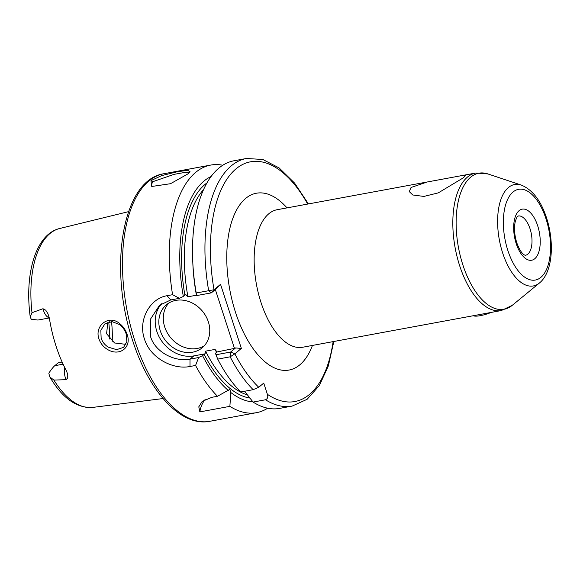 <?xml version="1.0" encoding="UTF-8"?>
<svg xmlns="http://www.w3.org/2000/svg" width="580" height="580" viewBox="0 0 580 580"><rect width="100%" height="100%" fill="white"/><g stroke="black" fill="none" stroke-linecap="round" stroke-linejoin="round"><path stroke-width="0.87" d="M119.676 324.597L111.991 321.603L104.748 324.06L100.84 330.353L101.138 338.22C102.428 341.99 104.821 344.969 108.322 347.166L116.602 349.653L123.612 347.355L126.853 341.635L126.208 334.036C124.947 330.23 122.764 327.084 119.676 324.597M98.984 339.003C94.076 325.496 109.228 314.244 119.661 323.596C123.141 326.388 125.606 329.947 127.049 334.261C132.175 347.514 119.197 357.149 107.039 349.167C103.153 346.688 100.471 343.302 98.984 339.003M150.952 180.619L161.639 175.617L176.363 171.977L187.623 170.237L190.124 171.825L188.232 173.732L170.506 183.708L151.743 186.477L150.952 180.619L152.844 181.678L151.162 185.114L152.808 186.745M189.189 172.876L184.715 172.448L174.087 174.341L152.844 181.678M427.228 181.982L463.833 175.225L465.617 175.537L463.34 177.813L438.291 192.872L423.9 196.424L412.808 194.989L409.255 191.588L411.068 187.47L427.228 181.982L277.196 209.699A69.941 33.974 79.5 0 0 261.007 302.499A69.941 33.974 79.5 0 0 302.608 347.253L501.294 310.554A69.941 33.974 -100.5 0 1 459.686 265.8A69.941 33.974 -100.5 0 1 475.883 173L487.918 173.942A69.194 33.611 79.5 0 0 459.2 197.541A69.194 33.611 79.5 0 0 462.898 265.002A69.194 33.611 79.5 0 0 512.198 305.377L501.294 310.554M49.285 317.76A11.513 5.59 -100.5 0 1 43.471 310.401A11.513 5.59 -100.5 0 1 43 308.719L45.733 310.206L47.886 313.606L49.38 318.289A91.974 44.682 79.5 0 0 56.086 346.238A91.974 44.682 79.5 0 0 66.533 371.084L67.737 374.499L67.73 377.906L66.062 379.69A11.513 5.59 -100.5 0 1 65.468 378.102A11.513 5.59 -100.5 0 1 64.699 367.517M43 308.719L31.987 312.7L30.24 316.963L31.131 318.957A11.513 5.59 79.5 0 0 31.429 319.254L37.947 320.051L49.322 317.949M62.111 362.014L58.152 362.884L54.737 365.719C53.258 366.988 51.316 369.431 48.901 373.041A11.513 5.59 79.5 0 0 48.887 373.607L49.851 376.978L53.875 380.067L66.062 379.69M160.261 330.723A27.978 23.599 -129.7 0 0 202.188 347.79A27.978 23.599 -129.7 0 0 208.35 321.835A27.978 23.599 -129.7 0 0 166.424 304.761A27.978 23.599 -129.7 0 0 160.261 330.723M168.787 303.072A27.978 23.599 -129.7 0 0 164.72 327.011A27.978 23.599 -129.7 0 0 204.283 345.774M161.878 303.558A31.973 26.963 -129.7 0 0 156.825 331.354A31.973 26.963 -129.7 0 0 193.923 355.873L205.052 353.822L205.595 351.161A109.91 53.389 79.5 0 0 247.377 394.871M172.579 294.691L179.409 298.337L170.774 299.933L159.514 305.312L150.336 319.377L150.546 336.574C155.244 352.538 175.457 362.181 190.008 359.129L198.643 357.534L195.576 365.458L190.001 366.488C173.174 369.982 150.176 358.121 144.442 338.981C137.859 320.058 149.887 298.461 167.011 295.72L172.579 294.691A125.896 61.154 -100.5 0 1 210.772 165.068A125.896 61.154 -100.5 0 1 222.807 165.249M125.962 344.353L114.565 342.976L106.582 333.696L107.865 322.248M111.519 321.595A67.947 33.002 -100.5 0 1 112.187 341.461M216.543 352.343A109.91 53.389 -100.5 0 1 215.042 349.421L216.993 351.966L234.458 348.384L215.354 289.579M249.886 398.061A111.911 54.361 -100.5 0 1 204.109 354.351L205.052 353.822M215.042 349.421L205.595 351.161M109.606 339.032A70.716 34.351 79.5 0 0 108.851 323.212L109.526 321.784M267.685 408.204A125.896 61.154 -100.5 0 1 256.512 412.67A125.896 61.154 -100.5 0 1 229.868 406.355L230.847 392.537L229.818 389.361L217.493 396.271L211.917 397.3L202.173 401.411L198.788 406.826L199.861 411.901L229.868 406.355M217.493 396.271A125.896 61.154 -100.5 0 1 195.576 365.458M228.397 390.543A115.493 56.1 -100.5 0 1 202.565 355.634L198.643 357.534M265.517 399.772A125.896 61.154 -100.5 0 0 292.161 406.087L279.719 408.385A125.896 61.154 -100.5 0 1 253.076 402.071L265.517 399.772C267.626 398.779 268.25 396.952 267.38 394.298L263.74 383.097L258.745 387.251L253.148 389.68L240.7 391.986A125.896 61.154 -100.5 0 1 217.71 359.114L215.448 353.256L216.993 351.966M196.221 292.98A125.896 61.154 -100.5 0 1 192.763 261.718L192.893 264.56A115.493 56.1 -100.5 0 0 196.214 294.06L196.598 295.59L196.221 292.98L214.02 289.754L220.538 284.345L241.36 348.421L234.842 353.836L230.158 356.816L217.71 359.114M179.409 298.337L183.331 296.438A115.493 56.1 -100.5 0 1 211.135 176.487M183.331 296.438L184.875 295.155A111.911 54.361 -100.5 0 1 206.98 182.903M203.609 189.566A109.91 53.389 79.5 0 0 187.927 296.793L196.504 295.205M192.763 261.718A125.896 61.154 -100.5 0 1 233.979 160.783L246.42 158.485A125.896 61.154 -100.5 0 0 208.669 290.681L211.345 292.864L196.598 295.59M252.923 401.889A115.493 56.1 -100.5 0 1 230.847 392.537M204.109 354.351L202.565 355.634M244.579 391.268L253.076 402.071M187.927 296.793L185.817 294.625L184.875 295.155M215.832 354.779L230.579 352.06L235.589 347.942L234.458 348.384M220.538 284.345L216.355 288.746L211.345 292.864M205.161 399.482A31.973 26.963 -129.7 0 0 199.861 411.901M230.688 352.017L234.842 353.836A121.901 59.218 79.5 0 0 258.745 387.251M307.712 204.066A121.901 59.218 79.5 0 0 234.639 170.063A121.901 59.218 79.5 0 0 214.02 289.754L211.454 292.82M235.589 347.942L241.36 348.421M491.224 312.417A13.985 3.212 162 0 1 480.363 315.658A13.985 3.212 162 0 1 473.447 315.774L473.142 315.629M516.207 243.614A25.977 12.622 -100.5 0 1 519.129 210.642A25.977 12.622 -100.5 0 1 537.682 225.765A25.977 12.622 -100.5 0 1 534.76 258.738A25.977 12.622 -100.5 0 1 516.207 243.614M530.048 228.781A19.981 9.708 79.5 0 0 518.165 215.992C518.114 216.826 517.809 213.868 515.258 221.582C513.902 227.868 514.402 234.907 516.758 242.715C520.978 254.366 524.784 255.012 524.777 255.12L525.422 255.294A19.981 9.708 79.5 0 0 530.048 228.781M312.431 345.441A89.929 43.681 -100.5 0 1 235.574 312.54A89.929 43.681 -100.5 0 1 235.567 211.946A89.929 43.681 -100.5 0 1 287.02 207.887M502.657 252.952A51.576 25.049 -100.5 0 1 499.902 202.667A51.576 25.049 -100.5 0 1 521.304 185.078C532.527 189.74 540.944 200.694 546.556 217.942C554.596 242.614 552.733 272.296 539.4 283.04A51.576 25.049 -100.5 0 1 502.657 252.952M546.012 218.841A46.139 22.41 79.5 0 0 513.068 191.98A46.139 22.41 79.5 0 0 507.877 250.538A46.139 22.41 79.5 0 0 540.821 277.399A46.139 22.41 79.5 0 0 546.012 218.841M209.713 421.319C180.684 427.047 148.908 391.5 132.675 340.619C108.163 268.453 122.155 179.633 163.973 173.717A125.896 61.154 79.5 0 0 134.828 340.757A125.896 61.154 79.5 0 0 209.713 421.319L256.512 412.67M30.24 316.963C24.411 274.094 35.54 234.233 59.66 228.506A91.002 44.203 79.5 0 0 31.987 312.7M53.875 380.067A91.002 44.203 79.5 0 0 92.706 407.414C76.582 408.291 62.299 398.148 49.858 376.978M253.148 389.68A125.896 61.154 -100.5 0 1 230.158 356.816L230.579 352.06M267.38 394.298A121.901 59.218 79.5 0 0 333.123 341.62M190.001 366.488L190.008 359.129L193.923 355.873M170.774 299.933L167.011 295.72M63.089 364.175L54.737 365.719M521.304 185.078L487.918 173.942M59.66 228.506L128.55 211.649M163.973 173.717L210.772 165.068M463.833 175.225L475.883 173M308.422 203.928L294.582 183.084L279.161 167.961L262.827 159.478L246.42 158.485M292.161 406.087L307.125 399.294L319.355 385.54L328.352 365.9L333.833 341.489M92.706 407.414L163.074 398.54M539.4 283.04L512.198 305.377"/></g></svg>
